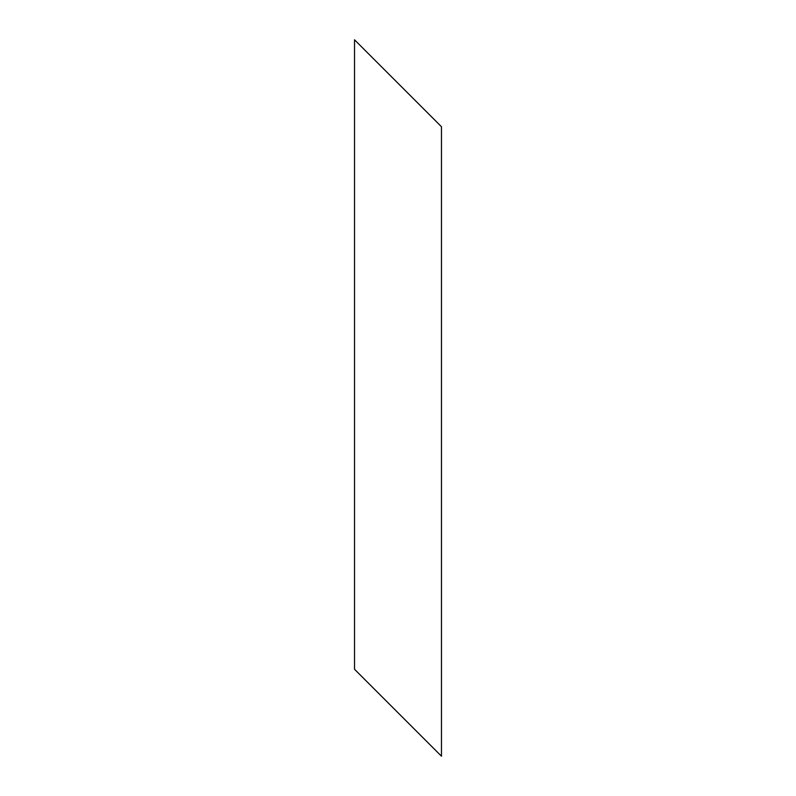 <?xml version="1.0" encoding="UTF-8"?>
<svg xmlns="http://www.w3.org/2000/svg" width="796" height="796" viewBox="0 0 796 796"><rect width="100%" height="100%" fill="white"/><g stroke="black" fill="none" stroke-linecap="round" stroke-linejoin="round"><path stroke-width="1.19" d="M441.472 756.2L354.528 669.267L354.528 39.8L441.472 126.733L441.472 756.2"/></g></svg>
